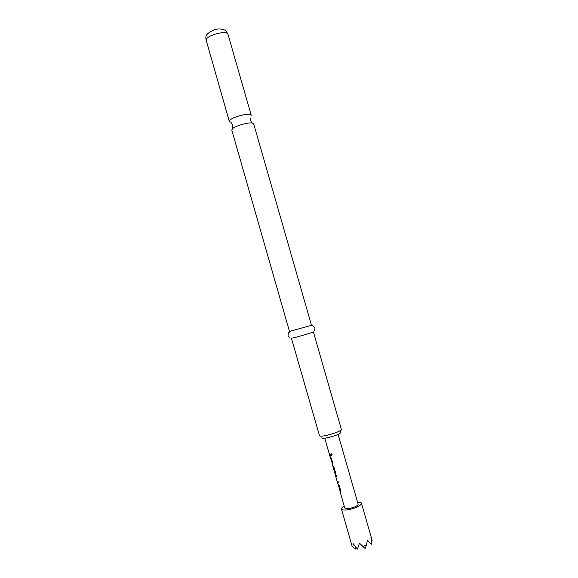 <?xml version="1.0" encoding="UTF-8"?>
<svg xmlns="http://www.w3.org/2000/svg" width="578" height="578" viewBox="0 0 578 578"><rect width="100%" height="100%" fill="white"/><g stroke="black" fill="none" stroke-linecap="round" stroke-linejoin="round"><path stroke-width="0.87" d="M331.057 453.737L330.919 454.575L331.873 455.399M330.811 454.626L331.664 455.471L332.075 454.532L331.143 453.723L330.919 454.575M231.764 130.014L232.826 128.41C236.07 125.729 247.724 122.384 251.9 122.948L253.648 123.735L311.448 325.139L310.465 325.602L289.477 331.44L231.764 130.014M341.208 429.743L340.558 432.387C341.764 434.157 323.666 439.648 321.823 438.059L321.65 437.893M291.391 338.13L319.54 435.855C321.628 437.669 342.617 431.333 341.331 429.288L313.355 331.801C314.172 332.213 293.162 338.318 291.543 338.144L291.435 338.13M251.134 115.701L251.192 115.174C250.96 111.966 229.907 117.572 229.336 121.004L229.314 121.445L231.113 122.305M357.565 502.231C359.884 502.152 361.192 502.492 361.481 503.265C361.51 504.775 359.003 506.436 353.96 508.264C347.002 510.345 342.826 510.598 341.439 509.016C341.273 508.207 342.198 507.224 344.206 506.068M341.439 509.016L352.045 546.037L352.963 547.005L353.071 543.544L357.457 549.064L359.473 543.147L362.883 546.42L366.488 545.162L367.341 540.416L371.329 544.238L370.982 537.338L372.124 540.351L371.408 542.113M338.094 484.22L340.023 490.469L338.058 484.198M338.665 485.722L338.274 485.354M339.857 490.382L340.493 491.914L340.724 490.736L339.308 485.787L337.87 483.945L337.408 482.348L338.47 482.868L338.065 481.452L337.032 481.012L335.674 476.272L336.699 476.698L336.295 475.282L335.247 474.805L334.835 472.869M340.493 491.914L339.821 490.354M337.176 481.178L337.408 482.348M335.341 474.957L335.775 476.243M332.841 465.897L334.149 470.954M333.361 467.226L334.156 470.998M332.711 465.803L333.109 466.937M334.561 471.894L335.24 473.563L335.457 472.363L334.041 467.421L332.632 465.68L331.945 462.87M335.406 473.526L334.792 473.201M330.219 456.743L332.14 462.964L330.183 456.721M330.782 458.217L330.406 457.921M331.982 462.891L332.61 464.394L332.827 463.18L331.411 458.238L330.009 456.512L329.323 453.716M332.61 464.394L332.169 464.062M329.547 454.922L330.573 455.32L330.168 453.911L329.149 453.513L324.757 438.196M338.101 434.374L358.136 504.204C358.15 505.208 356.474 506.321 353.115 507.542C348.483 508.922 345.709 509.088 344.77 508.033L340.03 491.502M352.963 547.005L355.21 549.1L355.889 547.395M362.883 546.42L365.123 548.529L366.488 545.162M330.558 455.262L329.684 454.879L329.352 453.737M330.963 458.275L332.148 462.884M333.549 467.291L334.727 471.894M337.227 481.214L337.422 482.377M338.448 482.803L337.552 482.334M336.678 476.633L335.674 476.272M338.845 485.78L340.03 490.39M206.158 40.626L205.891 38.249C205.306 35.034 208.463 32.108 215.348 29.471C217.855 28.539 223.252 29.045 224.148 29.825C225.355 30.15 226.634 31.66 227.999 34.362C227.385 29.81 206.317 35.229 206.122 39.998L229.314 121.445M231.034 122.485L232.529 125.173L232.826 128.41M251.9 122.948L250.433 120.036L250.209 118.1M289.347 337.198C288.111 335.89 287.468 335.854 288.617 332.617L290.553 331.317M361.481 503.265L372.116 540.329M313.926 330.963C314.858 329.511 315.133 328.485 314.75 327.878C313.507 325.725 312.077 324.966 310.465 325.602M227.999 34.362L251.192 115.174M335.464 475.058L335.804 476.236"/></g></svg>

